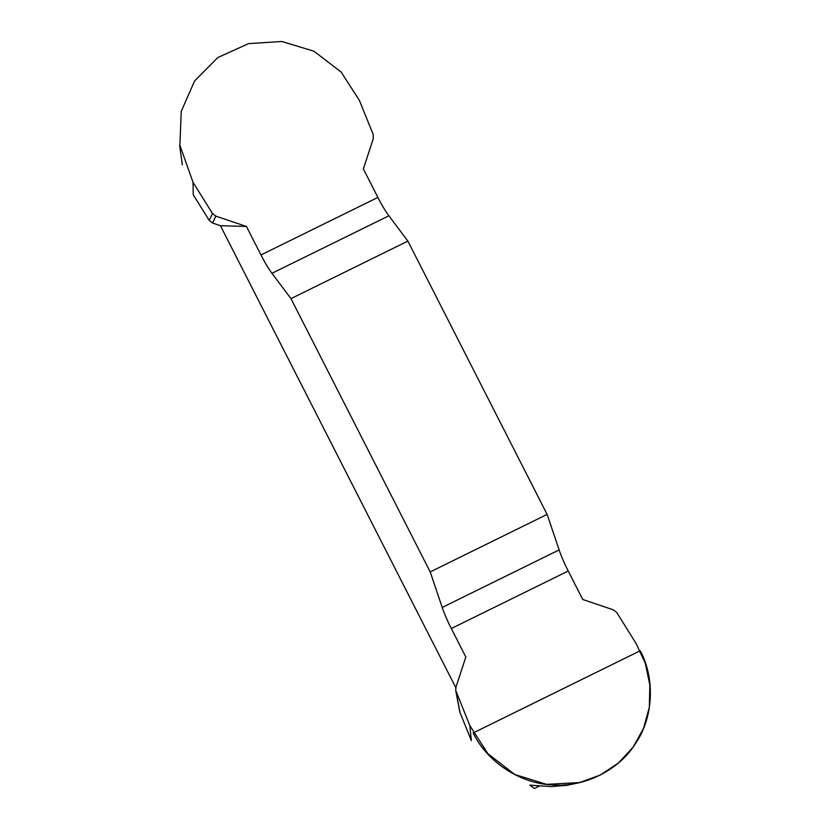<?xml version="1.0" encoding="UTF-8"?>
<svg xmlns="http://www.w3.org/2000/svg" width="830" height="830" viewBox="0 0 830 830"><rect width="100%" height="100%" fill="white"/><g stroke="black" fill="none" stroke-linecap="round" stroke-linejoin="round"><path stroke-width="1.25" d="M539.479 786.01L534.406 788.5L529.913 785.139L551.068 786.601L566.859 785.325L578.116 782.918M456.054 691.577L460.038 712.628L471.367 740.609L469.79 725.493L487.853 753.671L514.808 774.514L546.617 784.36L579.579 782.586L600.308 775.023L618.537 762.915L633.083 747.176L643.53 728.387L649.34 707.212L649.828 684.989L645.304 663.284L636.174 643.634L616.763 612.509L613.391 609.842L582.753 599.499L568.228 571.009A31.416 4.97 63.8 0 1 559.13 549.917L547.126 514.403L430.21 571.922L442.214 607.436A31.416 4.97 -116.2 0 0 451.313 628.528L465.838 657.028L455.909 687.323L455.712 690.373L469.79 725.493M460.038 712.628L459.696 711.435M215.81 216.111L246.448 226.455L260.973 254.955A31.416 4.97 -116.2 0 0 271.96 273.298L290.967 298.624L407.883 241.105L388.876 215.779A31.416 4.97 63.8 0 1 377.889 197.426L363.364 168.936L373.303 138.631L373.147 134.377L359.421 100.461L341.161 72.075L313.916 51.18L281.785 41.5L248.575 43.617L217.782 57.561L194.604 80.946L181.251 111.344L179.882 145.343L193.027 182.33L212.439 213.445L215.81 216.111L212.594 223.042L220.417 225.687L455.805 687.665M212.594 223.042L209.222 220.375L193.214 194.708L193.027 182.33M246.448 226.455L220.417 225.687M290.967 298.624L430.21 571.922M407.883 241.105L547.126 514.403M212.439 213.445L209.222 220.375M640.21 650.762C655.41 678.722 653.355 718.023 635.365 743.763C618.817 770.448 583.521 787.815 551.857 784.848C520.109 783.582 486.857 761.65 473.183 732.942L640.21 650.762M568.228 571.009L451.313 628.528M442.214 607.436L559.13 549.917M388.876 215.779L271.96 273.298M260.973 254.955L377.889 197.426M530.474 785.076L529.924 785.346M179.643 145.541L182.341 164.817M459.696 711.445L455.712 690.394"/></g></svg>
